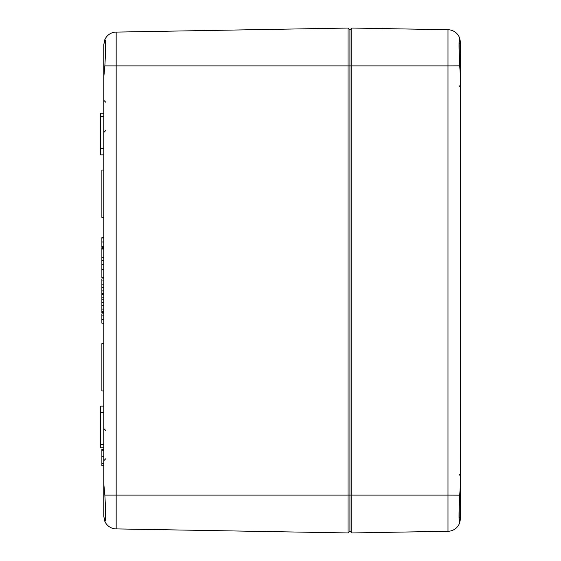 <?xml version="1.0" encoding="UTF-8"?>
<svg xmlns="http://www.w3.org/2000/svg" width="561" height="561" viewBox="0 0 561 561"><rect width="100%" height="100%" fill="white"/><g stroke="black" fill="none" stroke-linecap="round" stroke-linejoin="round"><path stroke-width="0.84" d="M105.033 39.382L103.764 44.719L104.844 39.6C105.882 39.768 105.882 48.534 104.844 65.889L103.764 77.6L103.764 44.719L103.764 113.231L100.608 113.231L100.608 148.581L103.764 148.581M103.764 474.915L103.764 516.281L103.764 465.84L101.871 465.84L101.871 449.396L103.764 449.396L103.764 447.769L100.608 447.769L100.608 406.108L103.764 406.108L103.764 390.961L101.871 390.961L101.871 343.62L103.764 343.62L103.764 323.164L101.871 323.164L101.871 313.872L103.764 313.872L103.764 312.596L101.871 312.596L101.871 297.176L103.764 297.176M103.764 280.949L101.871 280.949L101.871 278.95L103.764 278.95L103.764 277.45L101.871 277.45L101.871 248.362L103.764 248.362L103.764 247.359L101.871 247.359L101.871 237.626L103.764 237.626L103.764 217.38L101.871 217.38L101.871 170.039L103.764 170.039L103.764 154.892L100.608 154.892L100.608 148.581M103.764 77.6L103.764 483.4L104.844 495.111C105.882 512.473 105.882 521.239 104.844 521.4L103.764 516.281L105.033 521.618M348.037 532.95L349.931 531.092L349.931 495.111L349.931 531.092L351.824 532.95L351.824 65.889L349.931 65.889L349.931 29.908L349.931 495.111L349.931 65.889L348.037 65.889L348.037 532.95L116.169 528.904A12.623 12.623 0 0 1 104.844 521.4A12.623 12.623 0 0 0 116.169 528.904L116.169 32.096L348.037 28.05L349.931 29.908L351.824 28.05L447.994 29.726A12.623 12.623 0 0 1 459.711 38.26C458.807 38.372 458.807 47.58 459.711 65.889L460.392 75.924L460.392 485.076L459.711 495.111C458.807 513.364 458.807 522.572 459.711 522.74L460.392 518.652L460.392 473.989L459.15 475.251L460.392 473.989M348.037 28.05L348.037 65.889L104.844 65.889M103.764 315.864L101.871 315.864M101.871 297.351L101.871 293.754M103.764 299.167L101.871 299.167M103.764 305.5L101.871 305.5M103.764 311.6L101.871 311.6M103.764 260.038L101.871 260.038M103.764 260.374L101.871 260.374M103.764 269.119L101.871 269.119M103.764 269.771L101.871 269.771M103.764 248.516L101.871 248.516M103.764 249.014L101.871 249.014M103.764 257.674L101.871 257.674M103.764 257.765L101.871 257.765M103.764 287.274L101.871 287.274L101.871 280.949M103.764 293.375L101.871 293.375L101.871 287.274M103.764 294.378L101.871 294.378L101.871 293.375M103.764 237.962L101.871 237.962M103.764 246.707L101.871 246.707M103.764 277.358L101.871 277.358M103.764 450.827L101.871 450.827M103.764 465.805L101.871 465.805M103.764 412.419L100.608 412.419M104.844 39.6A12.623 12.623 0 0 1 116.169 32.096A12.623 12.623 0 0 0 104.844 39.6M459.361 39.6A1.262 1.248 -18.9 0 0 459.711 38.26L460.392 42.348L460.392 87.011L460.392 42.348L459.711 38.26A12.623 12.623 0 0 0 447.994 29.726L447.994 65.889L351.824 65.889L351.824 28.05M351.824 532.95L447.994 531.274A12.623 12.623 0 0 0 459.711 522.74A12.623 12.623 0 0 1 447.994 531.274L447.994 495.111L459.782 495.167L460.308 487.6A1.262 0.554 -176.5 0 0 460.3 487.53M459.164 517.593A1.262 1.059 0 0 1 460.392 518.652M460.392 485.076L460.308 73.4A1.262 0.554 -3.5 0 0 460.286 73.316M460.392 42.348A1.262 1.059 180 0 1 459.171 43.407M460.3 73.47A1.262 0.554 -3.5 0 0 460.308 73.4L459.775 65.833L447.994 65.889L447.994 495.111L104.844 495.111M103.764 319.461L101.871 319.461M103.764 302.407L101.871 302.407M103.764 309.118L101.871 309.118M103.764 264.413L101.871 264.413M103.764 284.182L101.871 284.182M103.764 290.9L101.871 290.9M103.764 242.001L101.871 242.001M103.764 456.661L101.871 456.661M103.764 463.26L101.871 463.26M103.764 116.386L100.608 116.386M103.764 444.614L100.608 444.614M459.15 513.736L459.15 517.032M460.3 520.194A1.262 1.129 -173 0 0 459.2 518.918M459.368 521.407A1.262 1.248 18.9 0 1 459.711 522.74M459.15 44.074L459.15 47.383M459.2 42.082A1.262 1.129 -7 0 0 460.3 40.806M105.671 430.392L103.764 428.499M105.671 458.835L103.764 460.728M105.671 102.165L103.764 100.272M105.671 130.608L103.764 132.501M459.207 521.583L459.459 521.947C459.157 523.658 458.926 509.283 459.782 495.167M459.2 39.417L459.452 39.053C458.982 41.444 459.087 50.371 459.782 65.833M459.15 85.749L460.392 87.011L459.15 85.749"/></g></svg>
